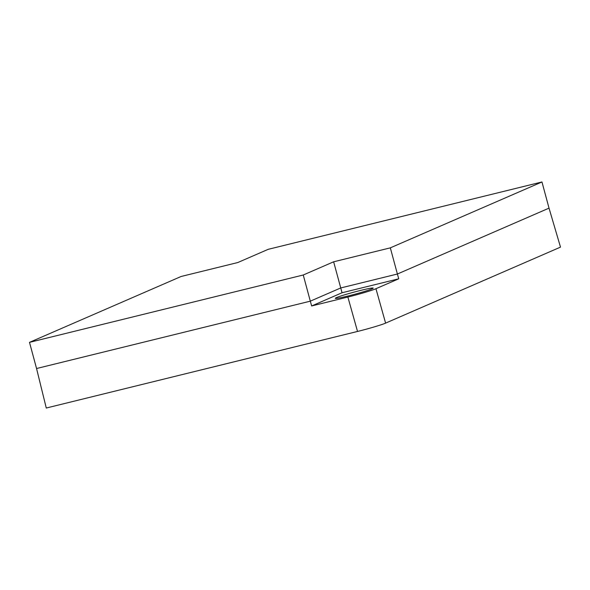 <?xml version="1.0" encoding="UTF-8"?>
<svg xmlns="http://www.w3.org/2000/svg" width="590" height="590" viewBox="0 0 590 590"><rect width="100%" height="100%" fill="white"/><g stroke="black" fill="none" stroke-linecap="round" stroke-linejoin="round"><path stroke-width="0.89" d="M347.65 296.092A19.625 1.128 -15.1 0 0 373.197 288.112A19.625 1.128 -15.1 0 0 360.844 290.361A19.625 1.128 -15.1 0 0 335.297 298.341A19.625 1.128 -15.1 0 0 347.65 296.092M375.948 288.709L398.737 278.805L397.395 274.018L340.703 287.964L310.31 301.166L311.66 305.959L347.871 297.043C357.665 294.705 373.101 290.118 375.948 288.709L385.602 323.114C382.755 324.522 367.312 329.102 357.525 331.447L46.271 408.029L36.558 368.521L310.31 301.166L303.253 274.999L333.645 261.798L342.045 292.751L311.66 305.959M333.645 261.798L390.329 247.852L541.967 181.971L549.025 208.137L560.5 247.121L385.602 323.114M549.025 208.137L397.395 274.018L390.329 247.852M398.737 278.805L342.045 292.751M541.967 181.971L268.214 249.319L237.822 262.528L181.137 276.474L29.5 342.355L36.558 368.521M29.5 342.355L303.253 274.999M357.525 331.447L347.871 297.043"/></g></svg>
